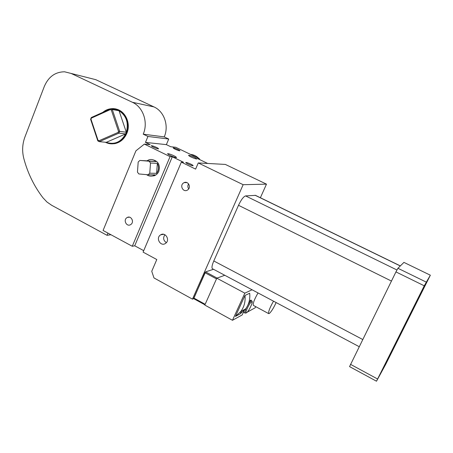 <?xml version="1.0" encoding="UTF-8"?>
<svg xmlns="http://www.w3.org/2000/svg" width="453" height="453" viewBox="0 0 453 453"><rect width="100%" height="100%" fill="white"/><g stroke="black" fill="none" stroke-linecap="round" stroke-linejoin="round"><path stroke-width="0.68" d="M243.148 184.699L192.468 299.139L153.98 277.938L151.749 271.29L156.789 259.541L143.097 252.128L181.336 162.146L195.605 169.116L198.261 162.938L243.148 184.699L266.483 184.144L260.379 197.74M192.468 299.139L193.686 298.646M205.588 271.891L193.629 298.572M400.356 265.9L255.509 195.368L245.583 195.911C243.527 196.591 241.172 199.716 238.51 205.3L213.793 260.968C212.021 265.147 211.551 267.723 212.383 268.691L212.57 268.788M198.261 162.938L225.334 164.422L266.483 184.144M183.272 183.142L184.156 182.61C188.108 180.707 191.472 187.214 187.865 189.801L187.106 190.271C183.142 192.332 179.626 185.781 183.272 183.142M160.232 235.124L160.69 234.813C165.373 231.721 170.317 240.022 165.707 243.272L165.396 243.493C160.713 246.783 155.583 238.431 160.232 235.124M213.51 269.286L205.6 271.885L204.977 272.729L193.742 298.635M145.475 142.406L166.37 144.626L168.714 139.037L147.938 136.455L145.475 142.406L150.141 144.677L144.377 144.099L170.051 156.636L172.299 156.795L134.722 245.803L143.714 250.662M181.336 162.146L183.51 162.265L172.299 156.795M207.661 163.454L197.508 158.55L199.382 158.68L199.11 159.326M166.37 144.626L170.792 146.766L175.713 147.259L199.382 158.68M169.343 153.924L167.582 153.629C167.972 154.53 170.379 155.77 174.801 157.333L176.534 157.616C176.138 156.715 173.742 155.487 169.343 153.924M195.373 158.743L196.902 159.009C196.46 158.171 194.19 157.015 190.096 155.543L188.539 155.271C188.98 156.109 191.257 157.265 195.373 158.743M178.646 150.6L179.954 150.832C179.614 150.175 177.786 149.247 174.467 148.052L173.142 147.808C173.482 148.471 175.317 149.399 178.646 150.6M152.791 145.928L151.285 145.668C151.585 146.376 153.527 147.367 157.1 148.635L158.584 148.89C158.284 148.182 156.353 147.191 152.791 145.928M187.157 162.667L185.775 162.446C186.121 163.216 188.131 164.252 191.795 165.549L193.154 165.764C192.802 164.994 190.804 163.963 187.157 162.667M170.051 156.636L132.27 246.268L103.074 230.469L135.917 150.838L144.377 144.099M132.27 246.268L134.722 245.803M188.708 188.878C187.621 187.248 187.576 185.588 188.584 183.901M166.347 242.672C163.352 240.486 162.87 237.842 164.892 234.733M205.6 271.885L217.072 278.091M217.14 278.063L224.767 275.271L216.817 278.182L244.835 293.165L252.072 289.778M376.494 381.211L349.557 366.602L395.945 271.908L397.938 268.278L403.929 262.395L430.35 275.197L385.673 364.41L376.494 381.211L424.257 285.798L430.35 275.197M151.863 159.569C158.057 160.702 160.379 164.615 158.827 171.296C157.854 173.499 156.313 174.988 154.201 175.764L151.359 176.121M131.008 224.377L130.373 224.779C126.642 226.845 123.182 220.379 126.659 217.842L127.378 217.4C131.104 215.447 134.462 221.879 131.008 224.377M168.714 139.037L164.252 136.897C169.167 125.792 164.19 111.387 153.975 106.914L95.787 79.677L64.603 71.8C55.294 71.885 48.545 76.733 44.354 86.342L24.949 136.936C22.344 143.969 21.959 151.143 23.799 158.448C27.673 173.023 34.049 186.121 42.916 197.729L46.965 202.015L51.693 205.294L107.021 235.305L110.94 234.728M147.938 136.455L143.239 134.179C148.403 122.35 143.148 107.016 132.384 102.276L71.206 73.477M107.933 233.097L107.021 235.305M110.77 143.805L114.762 143.658C120.294 142.474 124.32 139.031 126.846 133.329C131.285 123.261 125.085 110.26 115.294 108.918M397.938 268.278L426.171 282.066M395.945 271.908L424.257 285.798M350.475 364.325L377.559 378.985M132.457 221.517L132.265 219.875M143.239 134.179L164.252 136.897M102.803 112.35C105.441 110.124 108.397 108.901 111.676 108.669C122.842 107.491 131.602 121.897 126.495 133.284C123.963 138.992 119.932 142.435 114.399 143.624C111.228 144.167 108.205 143.703 105.328 142.231M244.835 293.165L232.474 320.294L204.807 305.067L216.817 278.182M401.89 331.279L413.589 308.012L401.89 331.279M103.669 111.959L109.626 109.281M112.038 109.014L117.537 110.034L119.054 110.758C126.393 115.725 128.816 122.888 126.313 132.236L125.617 133.946C120.934 142.185 114.49 144.977 106.296 142.327L125.617 133.946L118.952 133.125L99.349 141.664L106.296 142.327M232.474 320.294L242.174 314.948L244.133 310.656M247.366 312.083L255.198 307.763L255.713 306.641M98.975 140.753L98.024 140.277L90.979 119.196L91.41 118.108L110.362 109.581L111.325 110.045L118.505 131.336L118.057 132.429L98.975 140.753L99.349 141.664L97.825 140.906L90.6 119.264L91.291 117.537L110.747 108.771L117.537 110.034M110.362 109.581L110.747 108.771L112.287 109.513L119.054 110.758L126.313 132.236L119.66 131.381L118.952 133.125L118.057 132.429M251.285 300.645L251.109 300.084L249.139 301.522M235.413 316.443L240.271 313.804L245.617 308.901C248.935 304.342 250.288 299.116 249.682 293.221L244.977 295.469L235.413 316.443L240.849 311.449C244.218 306.806 245.594 301.477 244.977 295.469M241.511 311.098L240.271 313.804M258.04 292.944C254.382 299.263 252.819 303.402 253.34 305.367L253.465 305.435M91.41 118.108L91.291 117.537M90.979 119.196L90.6 119.264M111.325 110.045L112.287 109.513L119.66 131.381L118.505 131.336M98.024 140.277L97.825 140.906M273.521 301.171C269.886 307.559 268.261 311.704 268.652 313.606L269.246 313.533C271.256 311.806 273.55 308.148 276.126 302.559M412.689 309.727L402.558 329.835L412.689 309.727M409.45 316.126L405.344 324.314L409.45 316.126M139.847 160.447L138.188 162.01L137.452 172.134L138.861 173.952L148.091 174.773L149.762 173.21L150.509 163.029L149.088 161.206L139.847 160.447L146.857 160.821L149.094 159.762C151.647 159.133 153.929 159.733 155.945 161.562L146.857 160.821M149.088 161.206L155.945 161.562M150.509 163.029L157.35 163.352C158.726 165.9 158.884 168.539 157.831 171.274L156.608 173.329L157.35 163.352M149.762 173.21L156.608 173.329M148.091 174.773L154.96 174.852L153.188 175.753C150.815 176.5 148.607 176.126 146.562 174.637M199.96 159.733L199.286 158.907M198.839 158.42C196.466 156.042 193.674 154.688 190.447 154.371M204.966 272.717L216.5 278.895M213.793 260.968L362.694 339.49M238.51 205.3L391.443 281.064M245.583 195.911L396.987 270.011M255.067 195.249L400.288 265.968M193.771 298.017L205.158 304.28M132.384 102.276L153.975 106.914M246.534 307.576C245.13 310.622 244.637 312.462 245.056 313.091L246.517 312.859C248.221 311.46 249.988 308.465 251.828 303.878C252.4 302.06 252.332 301.041 251.625 300.826L251.155 300.849C250.362 301.313 249.314 302.638 248.001 304.818M243.425 312.208L245.169 313.148M246.596 312.717C248.771 311.709 253.895 300.549 251.534 301.953C249.376 302.864 244.15 314.286 246.596 312.717M212.383 268.691L359.161 346.67M184.156 182.61L186.879 182.582M160.69 234.813L163.686 234.297M193.663 298.635L204.915 304.824M127.378 217.4L129.479 217.174M114.399 143.624L114.762 143.658M245.617 308.901L240.849 311.449M253.34 305.367L268.652 313.606M250.452 300.197L251.534 300.775M241.183 310.99L241.489 311.149M153.188 175.753L154.201 175.764"/></g></svg>
